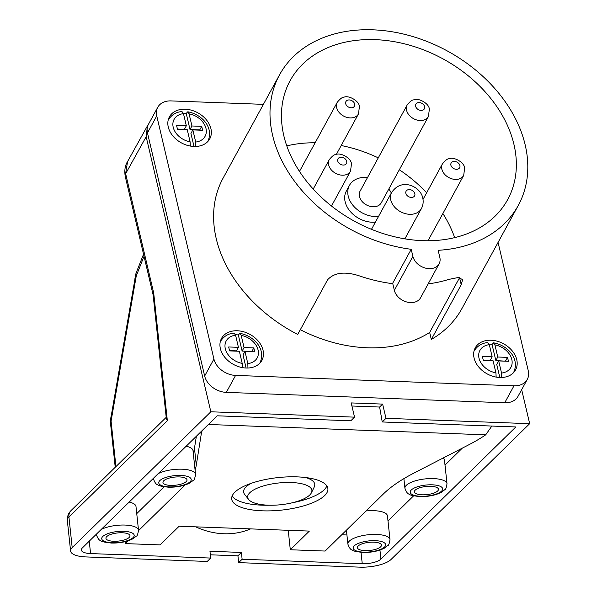 <?xml version="1.0" encoding="UTF-8"?>
<svg xmlns="http://www.w3.org/2000/svg" width="597" height="597" viewBox="0 0 597 597"><rect width="100%" height="100%" fill="white"/><g stroke="black" fill="none" stroke-linecap="round" stroke-linejoin="round"><path stroke-width="0.9" d="M263.411 104.356L171.018 100.908A19.35 14.432 28.7 0 0 157.727 107.318A19.35 14.432 28.7 0 0 156.75 115.922L213.927 359.051A19.35 14.432 28.7 0 0 235.584 375.409L513.987 385.796A19.35 14.432 28.7 0 0 527.285 379.393A19.35 14.432 28.7 0 0 528.263 370.782L498.07 242.397M489.159 344.163A22.492 16.776 -151.3 0 1 492.04 344.439L493.6 342.835L494.906 344.872L497.764 357.013L507.525 357.379L508.45 361.297L498.682 360.931L501.54 373.073A17.656 13.171 28.7 0 0 511.808 359.476A17.656 13.171 28.7 0 0 494.906 344.872M183.339 113.139A22.492 16.776 -151.3 0 1 186.219 113.408L187.779 111.803L189.085 113.84L191.935 125.982L201.704 126.348L202.629 130.273L192.861 129.907L195.719 142.049A17.656 13.171 28.7 0 0 205.987 128.452A17.656 13.171 28.7 0 0 189.085 113.84M247.942 368.028L247.83 363.61A17.656 13.171 28.7 0 0 258.091 350.014A17.656 13.171 28.7 0 0 241.195 335.402L244.046 347.544L242.121 351.081L238.33 334.969A22.492 16.776 28.7 0 0 235.442 334.701M238.33 334.969L239.89 333.365L241.195 335.402M238.434 347.335L235.584 335.193A17.656 13.171 28.7 0 0 225.315 348.79A17.656 13.171 28.7 0 0 242.21 363.394L239.36 351.26L229.591 350.894L228.666 346.969L238.434 347.335L236.502 350.872L229.524 350.611M483.234 360.073L490.219 360.334L492.152 356.805L489.294 344.663A17.656 13.171 28.7 0 0 479.025 358.252A17.656 13.171 28.7 0 0 495.928 372.864L496.122 376.632M492.152 356.805L482.383 356.439L483.301 360.357L493.07 360.722L495.928 372.864M235.584 375.409L226.308 392.378L504.719 402.766L513.987 385.796M156.75 115.922L147.474 132.892L204.659 376.02L213.927 359.051M527.285 379.393L518.009 396.356A19.35 14.432 -151.3 0 1 504.719 402.766M226.308 392.378A19.35 14.432 -151.3 0 1 204.659 376.02M147.474 132.892A19.35 14.432 -151.3 0 1 148.459 124.28L157.727 107.318M474.085 358.073A22.977 17.141 28.7 0 0 493.413 376.461A22.977 17.141 28.7 0 0 515.584 369.886A22.977 17.141 28.7 0 0 503.637 343.827A22.977 17.141 28.7 0 0 475.249 347.85A22.977 17.141 28.7 0 0 474.085 358.073M168.264 127.042A22.977 17.141 28.7 0 0 187.592 145.429A22.977 17.141 28.7 0 0 209.756 138.855A22.977 17.141 28.7 0 0 197.808 112.803A22.977 17.141 28.7 0 0 169.429 116.825A22.977 17.141 28.7 0 0 168.264 127.042M263.031 350.193A22.977 17.141 28.7 0 0 243.71 331.805A22.977 17.141 28.7 0 0 221.539 338.38A22.977 17.141 28.7 0 0 233.487 364.439A22.977 17.141 28.7 0 0 261.867 360.416A22.977 17.141 28.7 0 0 263.031 350.193M428.168 283.859A136.056 101.475 28.7 0 0 448.757 279.418L458.317 277.493L462.6 279.597L461.212 284.732L431.318 339.447A136.056 101.475 28.7 0 0 461.906 308.589L518.3 205.375A136.056 101.475 28.7 0 0 447.556 51.088A136.056 101.475 28.7 0 0 279.5 74.901A136.056 101.475 28.7 0 0 354.118 231.248A136.056 101.475 28.7 0 0 411.221 249.3L412.885 256.397A14.515 10.821 28.7 0 0 425.094 268.008A14.515 10.821 28.7 0 0 439.093 263.859A14.515 10.821 28.7 0 0 439.832 257.404L438.161 250.3A136.056 101.475 28.7 0 0 518.3 205.375M279.5 74.901L223.106 178.115A136.056 101.475 28.7 0 0 297.724 334.462L327.619 279.747C334.462 272.374 345.282 271.165 360.073 276.113A136.056 101.475 28.7 0 0 392.789 283.694M431.318 339.447L429.668 332.439A128.803 96.065 28.7 0 1 300.321 329.708M375.267 39.648A123.96 92.46 28.7 0 0 290.112 80.699A123.96 92.46 28.7 0 0 354.566 221.278A123.96 92.46 28.7 0 0 507.681 199.577A123.96 92.46 28.7 0 0 489.256 96.58A123.96 92.46 28.7 0 0 375.267 39.648M439.093 263.859L420.557 297.791A14.515 10.821 28.7 0 1 406.557 301.94A14.515 10.821 28.7 0 1 394.348 290.329L392.677 283.232L411.221 249.3M315.134 142.78A123.96 92.46 28.7 0 0 286.761 145.884M454.645 237.606A123.96 92.46 28.7 0 0 442.877 213.525M426.654 192.771A123.96 92.46 28.7 0 0 399.326 169.772M378.267 157.854A123.96 92.46 28.7 0 0 341.2 145.519M367.558 177.458A24.186 18.037 28.7 0 0 349.454 185.368L346.364 191.025A24.186 18.037 28.7 0 0 345.141 201.786A24.186 18.037 28.7 0 0 375.409 222.144M349.454 185.368A24.186 18.037 28.7 0 0 348.23 196.129A24.186 18.037 28.7 0 0 378.498 216.487M391.333 193.003A24.186 18.037 28.7 0 0 388.789 189.055M359.454 196.547A12.097 9.022 28.7 0 0 369.625 206.226A12.097 9.022 28.7 0 0 381.296 202.764L428.415 116.519A12.097 9.022 -151.3 0 1 416.751 119.975A12.097 9.022 -151.3 0 1 406.579 110.303A12.097 9.022 -151.3 0 1 407.191 104.923L360.066 191.167A12.097 9.022 28.7 0 0 359.454 196.547M461.212 284.732L459.563 277.724L429.668 332.439M247.83 363.61L244.971 351.469L254.74 351.827L253.815 347.909L244.046 347.544M190.107 141.84L187.249 129.698L177.481 129.333L176.563 125.407L186.324 125.773L183.473 113.631A17.656 13.171 28.7 0 0 173.205 127.228A17.656 13.171 28.7 0 0 190.107 141.84L190.301 145.601M501.652 377.491L501.54 373.073M499.816 377.498L496.749 364.468L498.682 360.931M474.13 350.909L473.996 351.148A22.492 16.776 -151.3 0 1 474.13 350.909C477.518 345.715 482.085 342.954 487.824 342.618L489.294 344.663M505.666 361.192L495.831 360.543L492.04 344.439M495.831 360.543L497.764 357.013M505.599 360.909L507.525 357.379M195.831 146.466L195.719 142.049M193.995 146.466L190.928 133.437L192.861 129.907M177.413 129.049L184.398 129.31L186.324 125.773M168.175 120.139A22.492 16.776 -151.3 0 1 168.309 119.885C171.697 114.691 176.257 111.93 182.003 111.587L183.473 113.631M186.219 113.408L190.01 129.519L191.935 125.982M190.01 129.519L199.771 129.885L201.704 126.348M242.21 363.394L242.412 367.162M220.286 341.693A22.492 16.776 -151.3 0 1 220.42 341.439C223.808 336.253 228.367 333.492 234.114 333.148L235.584 335.193M242.121 351.081L251.882 351.446L253.815 347.909M246.106 368.028L243.039 354.999L244.971 351.469M148.422 124.348L147.429 125.877L146.153 136.728L125.646 173.727A9.679 5.358 166.8 0 0 125.213 176.272L153.16 295.097L153.705 293.015L167.347 420.646L68.931 517.047L72.192 547.606L210.845 411.788L354.543 417.146L351.193 402.923L382.625 404.094L385.975 418.318L382.244 421.967L379.625 407.042L351.917 406.005M379.946 550.076L380.916 559.12L515.838 426.952L382.244 421.967M380.916 559.12A14.515 4.91 -6.1 0 1 362.245 563.71L361.028 552.322M89.244 541.173L90.572 553.576L210.689 558.061L209.965 551.27L241.397 552.441L242.121 559.232L362.245 563.71M242.121 559.232L238.658 562.628L359.901 567.15A24.186 8.179 173.9 0 0 391.02 559.501L529.673 423.683L385.975 418.318M387.99 520.935L413.646 495.801M445.011 465.078L462.302 448.146M210.345 554.807L237.934 555.837L238.658 562.628M210.689 558.061L207.226 561.456L85.983 556.926A24.186 8.179 173.9 0 1 70.595 551.009A24.186 8.179 173.9 0 1 72.192 547.606M521.666 389.662L529.673 423.683M354.543 417.146L350.812 420.795L217.226 415.81L82.296 547.979A14.515 4.91 -6.1 0 0 81.341 550.024A14.515 4.91 -6.1 0 0 90.572 553.576M146.153 136.728L210.845 411.788M167.347 420.646L166.324 418.445L153.116 294.858M144.026 256.27L136.265 275.904L111.079 421.146A9.679 3.082 -170.2 0 1 110.512 420.012L135.698 274.762L110.512 420.012A9.679 4.007 7.3 0 0 110.467 420.251A9.679 9.679 0 0 0 110.438 422.512A9.679 3.269 -6.1 0 1 111.079 421.146L115.937 466.593M143.541 254.225L136.25 272.68A9.679 6.201 -158.4 0 0 136.265 275.904A9.679 3.082 9.8 0 1 135.698 274.762A9.679 6.642 -168.2 0 1 135.773 274.262L134.87 278.971M341.738 534.77L346.924 534.964M125.079 541.673L125.288 543.598L160.086 544.897L179.152 526.226L309.373 531.084L290.306 549.755L325.111 551.053L383.498 493.861A193.503 65.439 173.9 0 1 413.572 473.279L468.824 444.78A193.503 65.439 -6.1 0 0 485.712 434.825L208.375 424.482M290.306 549.755L288.232 530.293M195.689 526.838A72.565 62.782 45.6 0 0 250.546 528.89M262.464 510.823A48.379 16.358 173.9 0 0 327.895 488.712A48.379 16.358 173.9 0 0 278.053 477.585A48.379 16.358 173.9 0 0 231.688 498.988A48.379 16.358 173.9 0 0 262.464 510.823M195.062 469.899A193.503 65.439 173.9 0 0 196.286 465.167L201.137 434.795A193.503 65.439 -6.1 0 1 202.204 430.527M138.549 530.606L183.667 486.406A193.503 65.439 173.9 0 0 185.092 484.973M125.288 543.598L128.131 540.807M491.846 426.057L485.712 434.825M346.409 530.188L347.902 544.121A21.164 7.157 -6.1 0 1 368.185 534.755A21.164 7.157 -6.1 0 1 389.99 539.628L387.453 515.86A21.164 7.157 173.9 0 0 366.051 510.95M403.893 478.645L404.923 488.271A21.164 7.157 -6.1 0 1 425.206 478.906A21.164 7.157 -6.1 0 1 447.011 483.771L444.466 460.003A21.164 7.157 173.9 0 0 443.265 457.966M193.249 452.922A193.503 65.439 173.9 0 0 194.473 448.19L196.383 436.22M136.743 513.621L164.13 486.794M158.212 473.615A21.164 7.157 -6.1 0 1 181.227 469.182A21.164 7.157 -6.1 0 1 195.54 474.391L193.003 450.623A21.164 7.157 173.9 0 0 186.182 446.22M101.199 529.472A21.164 7.157 -6.1 0 1 124.213 525.039A21.164 7.157 -6.1 0 1 138.519 530.24L135.982 506.48A21.164 7.157 173.9 0 0 129.161 502.077M170.652 485.406A12.097 4.089 173.9 0 0 187.01 479.876A12.097 4.089 173.9 0 0 174.548 477.1A12.097 4.089 173.9 0 0 162.959 482.451A12.097 4.089 173.9 0 0 170.652 485.406M113.631 541.263A12.097 4.089 173.9 0 0 129.989 535.733A12.097 4.089 173.9 0 0 117.527 532.949A12.097 4.089 173.9 0 0 105.938 538.3A12.097 4.089 173.9 0 0 113.631 541.263M365.095 550.643A12.097 4.089 173.9 0 0 381.453 545.113A12.097 4.089 173.9 0 0 368.991 542.337A12.097 4.089 173.9 0 0 357.402 547.688A12.097 4.089 173.9 0 0 365.095 550.643M422.116 494.794A12.097 4.089 173.9 0 0 438.474 489.264A12.097 4.089 173.9 0 0 426.012 486.48A12.097 4.089 173.9 0 0 414.422 491.831A12.097 4.089 173.9 0 0 422.116 494.794M232.121 496.085A48.379 16.358 173.9 0 0 261.859 505.166A48.379 16.358 173.9 0 0 269.351 505.219M292.403 502.749A48.379 16.358 173.9 0 0 326.857 485.958M248.621 499.458A32.29 10.918 173.9 0 0 268.225 505.181A32.29 10.918 173.9 0 0 311.44 492.749A32.29 10.918 173.9 0 0 278.635 482.988A32.29 10.918 173.9 0 0 248.621 499.458L244.651 494.406A35.783 12.097 -6.1 0 1 251.165 483.339M305.552 477.525A35.783 12.097 -6.1 0 1 314.261 486.965L311.44 492.749M241.397 552.441L237.934 555.837M382.625 404.094L379.625 407.042M125.191 176.197A9.679 5.291 167 0 1 125.176 176.122L125.176 176.122A9.679 5.291 167 0 1 125.624 173.615L127.571 161.556L147.429 125.877M207.786 141.452A22.492 16.776 -151.3 0 1 207.652 141.705L207.786 141.452C214.383 127.28 201.346 114.094 187.779 111.803M259.896 363.013A22.492 16.776 -151.3 0 1 259.755 363.267L259.896 363.013C266.493 348.835 253.449 335.656 239.89 333.365M331.492 206.025L350.521 171.19A12.097 9.022 -151.3 0 1 335.581 173.309A12.097 9.022 -151.3 0 1 329.298 159.593L313.201 189.055M346.715 161.317A4.836 3.604 28.7 0 0 339.186 157.675A4.836 3.604 28.7 0 0 340.783 164.466A4.836 3.604 28.7 0 0 346.715 161.317M336.312 154.474L358.476 113.908A12.097 9.022 -151.3 0 1 343.536 116.027A12.097 9.022 -151.3 0 1 337.245 102.311L299.478 171.436M354.67 104.035A4.836 3.604 28.7 0 0 347.133 100.386A4.836 3.604 28.7 0 0 348.73 107.176A4.836 3.604 28.7 0 0 354.67 104.035M424.616 106.647A4.836 3.604 28.7 0 0 417.079 102.997A4.836 3.604 28.7 0 0 418.676 109.788A4.836 3.604 28.7 0 0 424.616 106.647M428.019 240.718L463.697 175.414A12.097 9.022 -151.3 0 1 452.026 178.876A12.097 9.022 -151.3 0 1 441.855 169.197A12.097 9.022 -151.3 0 1 442.467 163.817L423.019 199.42M459.891 165.541A4.836 3.604 28.7 0 0 452.354 161.891A4.836 3.604 28.7 0 0 453.951 168.69A4.836 3.604 28.7 0 0 459.891 165.541M404.885 238.822L421.34 208.696A16.932 12.627 -151.3 0 1 405.005 213.539A16.932 12.627 -151.3 0 1 390.766 199.995A16.932 12.627 -151.3 0 1 391.625 192.465L371.491 229.315M414.84 193.682A4.836 3.604 28.7 0 0 407.303 190.033A4.836 3.604 28.7 0 0 408.9 196.823A4.836 3.604 28.7 0 0 414.84 193.682M394.348 290.329L412.885 256.397M125.646 173.727L153.705 293.015M166.205 417.348L71.14 510.472A9.679 8.373 45.6 0 0 68.931 517.047A24.186 8.179 -6.1 0 0 67.327 520.457L70.595 551.009M200.823 431.877L201.137 434.795M194.473 448.19L196.286 465.167M183.563 485.436L183.667 486.406M96.378 534.188L96.43 534.74A21.164 7.157 -6.1 0 1 96.445 534.121M153.392 478.339L153.451 478.884A21.164 7.157 -6.1 0 1 153.466 478.264M169.13 486.891A16.328 5.522 173.9 0 0 191.033 478.787A16.328 5.522 173.9 0 0 164.779 477.809A16.328 5.522 173.9 0 0 169.13 486.891M112.109 542.748A16.328 5.522 173.9 0 0 134.012 534.643A16.328 5.522 173.9 0 0 107.758 533.666A16.328 5.522 173.9 0 0 112.109 542.748M363.58 552.128A16.328 5.522 173.9 0 0 385.475 544.024A16.328 5.522 173.9 0 0 359.23 543.046A16.328 5.522 173.9 0 0 363.58 552.128M420.601 496.279A16.328 5.522 173.9 0 0 442.496 488.174A16.328 5.522 173.9 0 0 416.251 487.189A16.328 5.522 173.9 0 0 420.601 496.279M463.697 175.414L464.638 168.123C464.459 162.25 453.399 156.384 449.056 158.795C447.593 158.593 445.392 160.272 442.467 163.817M428.415 116.519L429.362 109.221C429.176 103.348 418.116 97.483 413.781 99.9C412.311 99.699 410.117 101.371 407.191 104.923M358.476 113.908L359.416 106.617C359.23 100.736 348.17 94.878 343.835 97.289C342.372 97.087 340.171 98.759 337.245 102.311M350.521 171.19L351.461 163.899C351.282 158.026 340.223 152.16 335.88 154.571C334.417 154.377 332.223 156.048 329.298 159.593M421.34 208.696C423.131 205.301 423.601 201.726 422.751 197.98C422.146 194.182 418.31 187.54 409.49 185.055C402.214 183.361 396.259 185.831 391.625 192.465M513.614 372.483C520.203 358.304 507.166 345.126 493.6 342.835M115.228 467.287L110.438 422.512M136.25 272.68A9.679 9.679 0 0 0 135.773 274.262M110.467 420.251L111.042 416.415M71.14 510.472C69.909 512.248 67.618 512.622 67.327 520.457M96.43 534.74C97.707 538.39 99.147 540.367 100.759 540.666C101.214 541.546 104.781 542.345 111.445 543.054C119.721 543.233 126.848 541.815 132.847 538.807L136.467 536.046C137.161 536.166 137.847 534.225 138.519 530.24M153.451 478.884C154.727 482.54 156.168 484.51 157.772 484.809C158.235 485.689 161.802 486.488 168.466 487.197C176.734 487.376 183.869 485.958 189.868 482.951L193.488 480.197C194.182 480.309 194.868 478.369 195.54 474.391M347.902 544.121C349.178 547.777 350.618 549.747 352.223 550.046C352.685 550.927 356.245 551.725 362.916 552.441C371.185 552.613 378.319 551.195 384.311 548.195L387.931 545.434C388.632 545.546 389.319 543.613 389.99 539.628M404.923 488.271C406.191 491.921 407.639 493.898 409.243 494.197C409.699 495.077 413.266 495.868 419.937 496.585C428.206 496.756 435.34 495.346 441.332 492.338L444.952 489.577C445.653 489.689 446.34 487.756 447.011 483.771M125.213 176.272L125.176 176.122C124.318 170.138 125.116 165.279 127.571 161.556L127.571 161.556"/></g></svg>
